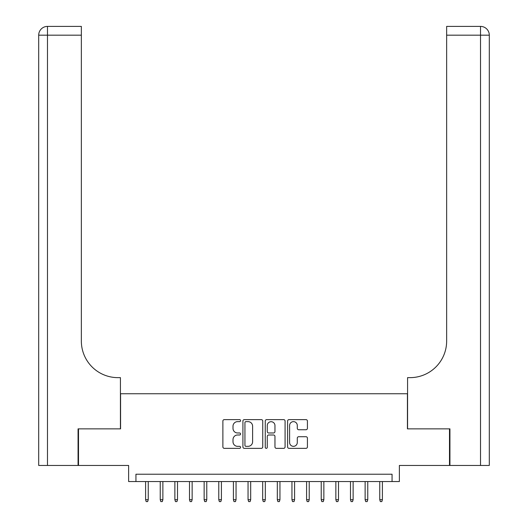<?xml version="1.0" encoding="UTF-8"?>
<svg xmlns="http://www.w3.org/2000/svg" width="528" height="528" viewBox="0 0 528 528"><rect width="100%" height="100%" fill="white"/><g stroke="black" fill="none" stroke-linecap="round" stroke-linejoin="round"><path stroke-width="0.79" d="M240.583 420.625A1.003 1.003 0 0 0 239.58 419.621L224.314 419.621A1.439 1.439 0 0 0 222.882 421.06L222.882 446.912A1.439 1.439 0 0 0 224.314 448.351L239.58 448.351A1.003 1.003 0 0 0 240.583 447.348A1.003 1.003 0 0 0 239.58 446.338L237.607 446.338A4.594 4.594 0 0 1 233.006 441.745L233.006 439.586A4.594 4.594 0 0 1 237.607 434.993L239.58 434.993A1.003 1.003 0 0 0 240.583 433.983A1.003 1.003 0 0 0 239.58 432.98L237.607 432.98A4.594 4.594 0 0 1 233.006 428.386L233.006 426.228A4.594 4.594 0 0 1 237.607 421.634L239.58 421.634A1.003 1.003 0 0 0 240.583 420.625M305.983 429.746A1.439 1.439 0 0 0 307.421 428.314L307.421 421.06A1.439 1.439 0 0 0 305.983 419.621L289.034 419.621A1.439 1.439 0 0 0 287.595 421.06L287.595 446.912A1.439 1.439 0 0 0 289.034 448.351L305.983 448.351A1.439 1.439 0 0 0 307.421 446.912L307.421 438.154A1.439 1.439 0 0 0 305.983 436.715L298.729 436.715A1.439 1.439 0 0 0 297.29 438.154L297.29 442.497A3.841 3.841 0 0 1 293.449 446.338A3.841 3.841 0 0 1 289.608 442.497L289.608 425.476A3.841 3.841 0 0 1 293.449 421.634A3.841 3.841 0 0 1 297.29 425.476L297.29 428.314A1.439 1.439 0 0 0 298.729 429.746L305.983 429.746M392.06 481.549L399.373 481.549L399.373 465.452L449.5 465.452L449.5 428.861L407.425 428.861L407.425 393.743L120.575 393.743L120.575 428.861L78.5 428.861L78.5 465.452L128.627 465.452L128.627 481.549L392.06 481.549L392.06 474.23L135.94 474.23L135.94 481.549M262.746 421.06A1.439 1.439 0 0 0 261.307 419.621L244.358 419.621A1.439 1.439 0 0 0 242.92 421.06L242.92 446.912A1.439 1.439 0 0 0 244.358 448.351L261.307 448.351A1.439 1.439 0 0 0 262.746 446.912L262.746 421.06M266.693 419.621L283.642 419.621A1.439 1.439 0 0 1 285.08 421.06L285.08 446.912A1.439 1.439 0 0 1 283.642 448.351L276.388 448.351A1.439 1.439 0 0 1 274.956 446.912L274.956 436.425A1.439 1.439 0 0 0 273.517 434.993L268.706 434.993A1.439 1.439 0 0 0 267.267 436.425L267.267 447.348A1.003 1.003 0 0 1 266.264 448.351A1.003 1.003 0 0 1 265.254 447.348L265.254 421.06A1.439 1.439 0 0 1 266.693 419.621M245.936 421.634A1.003 1.003 0 0 0 244.933 422.638L244.933 445.335A1.003 1.003 0 0 0 245.936 446.338L248.021 446.338A4.594 4.594 0 0 0 252.615 441.745L252.615 426.228A4.594 4.594 0 0 0 248.021 421.634L245.936 421.634M274.956 425.548A3.841 3.841 0 0 0 271.108 421.707A3.841 3.841 0 0 0 267.267 425.548L267.267 431.541A1.439 1.439 0 0 0 268.706 432.98L273.517 432.98A1.439 1.439 0 0 0 274.956 431.541L274.956 425.548M148.236 499.699L147.649 501.6L146.19 501.6L145.603 499.699L148.236 499.699L148.236 481.549M145.603 499.699L145.603 481.549M78.065 428.861L120.43 428.861L120.43 377.639L117.942 377.639A36.59 36.59 0 0 1 81.352 341.055L81.352 35.178L47.474 35.178L47.474 465.452L78.065 465.452L78.065 428.861M47.474 465.452L38.696 465.452L38.696 35.178A8.778 8.778 0 0 1 47.474 26.4L81.352 26.4L81.352 35.178M117.942 377.639A36.59 36.59 0 0 1 81.352 341.055M47.474 26.4A8.778 8.778 0 0 0 38.696 35.178L47.474 35.178L47.474 26.4M489.304 465.452L489.304 35.178L489.304 465.452L449.935 465.452L449.935 428.861L407.57 428.861L407.57 377.639L410.058 377.639A36.59 36.59 0 0 0 446.648 341.055L446.648 26.4L480.526 26.4L446.648 26.4M480.526 465.452L480.526 26.4A8.778 8.778 0 0 1 489.304 35.178L489.304 377.639M410.058 377.639A36.59 36.59 0 0 0 446.648 341.055M162.875 499.699L162.287 501.6L160.822 501.6L160.235 499.699L162.875 499.699L162.875 481.549M160.235 499.699L160.235 481.549M177.507 499.699L176.92 501.6L175.461 501.6L174.874 499.699L177.507 499.699L177.507 481.549M174.874 499.699L174.874 481.549M192.139 499.699L191.558 501.6L190.093 501.6L189.506 499.699L192.139 499.699L192.139 481.549M189.506 499.699L189.506 481.549M206.778 499.699L206.191 501.6L204.725 501.6L204.145 499.699L206.778 499.699L206.778 481.549M204.145 499.699L204.145 481.549M221.41 499.699L220.829 501.6L219.364 501.6L218.777 499.699L221.41 499.699L221.41 481.549M218.777 499.699L218.777 481.549M236.049 499.699L235.462 501.6L233.996 501.6L233.416 499.699L236.049 499.699L236.049 481.549M233.416 499.699L233.416 481.549M250.681 499.699L250.094 501.6L248.635 501.6L248.048 499.699L250.681 499.699L250.681 481.549M248.048 499.699L248.048 481.549M265.32 499.699L264.733 501.6L263.267 501.6L262.68 499.699L265.32 499.699L265.32 481.549M262.68 499.699L262.68 481.549M279.952 499.699L279.365 501.6L277.906 501.6L277.319 499.699L279.952 499.699L279.952 481.549M277.319 499.699L277.319 481.549M294.584 499.699L294.004 501.6L292.538 501.6L291.951 499.699L294.584 499.699L294.584 481.549M291.951 499.699L291.951 481.549M309.223 499.699L308.636 501.6L307.171 501.6L306.59 499.699L309.223 499.699L309.223 481.549M306.59 499.699L306.59 481.549M323.855 499.699L323.275 501.6L321.809 501.6L321.222 499.699L323.855 499.699L323.855 481.549M321.222 499.699L321.222 481.549M338.494 499.699L337.907 501.6L336.442 501.6L335.861 499.699L338.494 499.699L338.494 481.549M335.861 499.699L335.861 481.549M353.126 499.699L352.539 501.6L351.08 501.6L350.493 499.699L353.126 499.699L353.126 481.549M350.493 499.699L350.493 481.549M367.765 499.699L367.178 501.6L365.713 501.6L365.125 499.699L367.765 499.699L367.765 481.549M365.125 499.699L365.125 481.549M382.397 499.699L381.81 501.6L380.351 501.6L379.764 499.699L382.397 499.699L382.397 481.549M379.764 499.699L379.764 481.549M489.304 35.178L446.648 35.178"/></g></svg>
